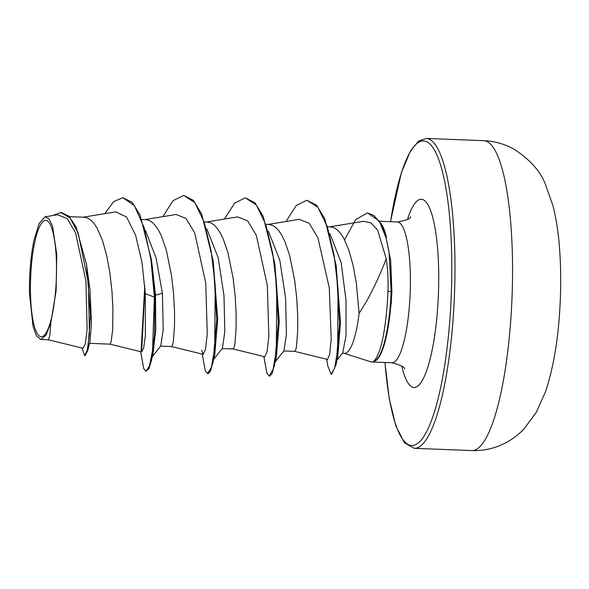 <?xml version="1.0" encoding="UTF-8"?>
<svg xmlns="http://www.w3.org/2000/svg" width="589" height="589" viewBox="0 0 589 589"><rect width="100%" height="100%" fill="white"/><g stroke="black" fill="none" stroke-linecap="round" stroke-linejoin="round"><path stroke-width="0.88" d="M55.8 288.374A58.193 12.87 92.2 0 1 39.161 335.899A58.193 12.87 92.2 0 1 31.143 268.783A58.193 12.87 92.2 0 1 47.783 221.265A58.193 12.87 92.2 0 1 55.8 288.374M344.116 353.341L370.761 361.808A70.459 15.579 -87.8 0 0 371.696 361.977A70.459 15.579 -87.8 0 0 374.354 361.079L373.934 361.116C380.332 354.291 384.801 335.008 387.326 303.269L387.96 291.4C388.365 279.768 387.79 268.886 386.222 258.755C380.914 272.876 374.309 287.145 366.41 301.583L359.121 313.341A62.913 13.908 -87.8 0 1 344.543 353.356L342.371 353.275M373.934 361.116A69.708 15.417 -87.8 0 0 390.478 303.291A69.708 15.417 -87.8 0 0 391.14 291.459L387.96 291.4M374.354 361.079L374.611 361.094A69.708 15.417 -87.8 0 0 387.798 329.207L391.199 303.512L391.891 291.548L390.691 260.529L391.656 291.481L391.14 291.459L389.027 251.746L386.038 237.757L379.898 222.583L373.801 215.405L367.411 212.894L379.507 221.169L385.206 233.369L390.691 260.529M69.347 216.634L84.566 217.245L87.908 218.173L91.155 220.367L94.277 223.783L97.222 228.341L102.493 240.526L106.778 255.935L109.944 273.34L111.976 291.341L112.919 308.474L112.668 329.604L111.144 341.951L110.003 344.153L89.513 343.343M86.509 264.454L90.088 290.48L91.442 323.545L89.911 341.789L87.768 350.418L90.529 315.203L86.509 264.454L76.099 226.993L68.994 216.281L61.175 212.415L52.657 215.552M145.483 230.49L156.085 258.048L162.402 293.315L163.219 329.384L160.804 345.89L152.242 356.72M141.89 219.483L146.16 219.66L149.503 220.595L152.75 222.789L155.864 226.198L158.816 230.755L161.563 236.38L166.363 250.318L171.539 275.762L173.564 293.756L174.513 310.896L174.535 325.798L173.328 341.406L172.739 344.366L171.598 346.568L160.613 346.133M206.739 228.738L218.195 257.732L223.997 295.737L224.814 331.806L222.399 348.32L213.836 359.135M204.648 221.95L207.748 222.082L211.098 223.01L214.344 225.204L217.459 228.613L220.411 233.178L223.157 238.795L227.958 252.733L233.134 278.177L235.158 296.171L236.108 313.311L236.123 328.213L234.915 343.821L234.334 346.788L233.192 348.982L222.208 348.555M268.334 231.153L279.79 260.147L285.591 298.152L286.401 334.228L283.986 350.735L275.431 361.558M266.243 224.365L269.342 224.497L272.685 225.432L275.939 227.626L279.053 231.035L282.006 235.593L284.752 241.21L289.552 255.155L294.728 280.592L296.753 298.594L297.703 315.733L297.717 330.628L296.51 346.236L295.921 349.203L294.787 351.405L283.802 350.97M329.921 233.568L341.119 262.517L346.045 300.53L345.957 335.87L342.717 352.84L336.805 360.35M327.837 226.787L330.937 226.92L334.28 227.847L337.534 230.041L340.648 233.45L343.593 238.015L348.872 250.192L353.15 265.61L356.323 283.014L359.121 313.341M48.364 339.765L83.086 348.29L85.361 343.601L87.128 329.163L85.928 280.916L75.547 232.765L67.205 218.629L57.626 214.742L45.103 216.789L39.161 223.43L33.971 240.216A62.581 13.841 92.2 0 0 29.45 292.512L32.977 326.129L36.525 335.944L40.81 339.478L46.038 335.2L50.853 322.581L56.11 290.944L56.758 254.448L52.583 226.39L49.108 218.894L45.103 216.789M50.853 322.581L49.866 335.318L48.416 339.772L40.81 339.478M162.402 293.315L155.518 295.104L151.52 260.102L140.116 215.154L132.164 202.336L122.836 197.705L113.662 201.644L104.835 213.645M122.836 197.705L134.41 205.701L144.143 227.634L150.983 259.948L154.37 297.114L154.885 297.136L154.539 334.427L151.307 360.947L153.155 352.701L155.754 329.796L155.518 295.104L154.885 297.136L151.52 260.102M82.033 348.033L84.632 355.623L85.14 355.638L87.768 350.418M84.632 355.623L87.334 350.043L89.41 334.14L88.416 283.088L78.16 233.089L69.995 217.908L60.66 212.393M140.653 351.677L143.701 368.515L145.954 371.276L149.466 365.96L152.558 350.396L154.37 297.114L145.306 293.69L142.001 262.451L135.588 235.107L126.539 217.032L115.849 211.841L83.233 217.179M386.222 258.755L377.615 230.085L370.952 222.907L363.671 221.28L329.604 226.853M294.728 351.397L327.558 359.452L329.649 354.364L331.209 338.896L329.288 287.947L317.942 237.86L309.21 223.305L299.264 219.322L268.01 224.438M233.134 348.975L264.792 356.75L267.089 351.685L268.849 336.26L267.34 285.378L256.303 235.335L247.594 220.853L237.669 216.899L206.415 222.016M201.652 350.212L203.205 354.328L205.495 349.277L207.254 333.853L205.745 282.926L194.709 232.92L186.006 218.445L176.074 214.484L144.82 219.601M144.953 288.22L141.625 351.913L143.642 348.011L145.35 335.855L145.306 293.69M386.421 237.308A70.459 15.579 -87.8 0 0 380.811 223.283M162.844 216.649L173.041 200.687L183.702 195.408L193.428 200.393L201.652 214.035L213.203 261.015L217.68 319.083L214.749 355.123L210.523 371.136L208.057 373.713L205.289 370.93L202.248 354.099M224.438 219.071L234.636 203.109L245.296 197.83L255.022 202.807L263.246 216.457L274.798 263.43L279.274 321.498L276.344 357.538L272.118 373.551L269.652 376.135L266.883 373.352L263.843 356.514M286.033 221.486L296.223 205.524L306.884 200.245L316.558 205.171L324.753 218.666L336.15 265.374L340.486 322.61L337.784 356.654L335.929 364.974L331.614 374.339L331.099 374.324L327.749 365.732L326.777 359.261M151.307 360.947L148.929 368.721L145.954 371.276M213.203 261.015L216.737 319.974L212.901 363.369M274.798 263.43L278.325 322.397L274.496 365.784M336.15 265.374L339.558 323.398L335.929 364.974M141.088 351.449L144.769 285.827M183.702 195.408L194.775 202.594L204.221 222.193L211.193 251.231L215.199 285.319L214.705 348.003L211.451 367.102L207.542 373.691M245.296 197.83L256.37 205.016L265.816 224.608L272.781 253.645L276.793 287.741L276.3 350.418L273.046 369.517L269.136 376.113M306.884 200.245L317.883 207.328L327.293 226.662L334.154 255.53L338.049 289.14L337.652 349.873L334.648 368.081L331.099 374.324M344.572 239.841L355.616 219.682L367.411 212.894M387.798 329.207A69.708 15.417 -87.8 0 0 391.656 291.481L391.891 291.548M471.723 450.57A155.062 34.287 -87.8 0 0 510.648 321.741A155.062 34.287 -87.8 0 0 483.886 140.69L426.311 138.43A155.062 34.287 92.2 0 1 453.074 319.481A155.062 34.287 92.2 0 1 414.141 448.31L471.723 450.57C483.827 450.953 495.165 448.362 505.73 442.81C512.644 439.092 518.695 434.52 523.871 429.094L536.233 412.455L545.429 391.935C552.629 370.4 557.275 345.073 559.359 315.947C561.089 292.645 561.148 270.152 559.55 248.47C558.409 232.81 556.215 218.526 552.953 205.62L545.024 183.348C540.12 171.009 529.967 159.729 514.558 149.518C505.112 144.128 494.885 141.183 483.886 140.69M390.544 221.692A152.404 33.698 92.2 0 1 433.924 149.164A152.404 33.698 92.2 0 1 449.922 318.929A152.404 33.698 92.2 0 1 417.1 443.819A152.404 33.698 92.2 0 1 385.015 362.5M379.566 221.258L397.376 221.957A70.459 15.579 92.2 0 1 409.532 304.226A70.459 15.579 92.2 0 1 391.847 362.772C400.498 365.003 404.79 367.087 404.724 369.016M407.507 219.425A94.085 20.806 92.2 0 1 431.288 212.452A94.085 20.806 92.2 0 1 437.568 309.107A94.085 20.806 92.2 0 1 401.75 366.093M384.934 362.5L389.196 398.451L395.837 425.869L404.393 442.707L414.141 448.31M397.376 221.957C406.174 220.411 410.614 218.674 410.702 216.737M371.696 361.977L391.847 362.772M203.198 354.328L171.539 346.56M141.61 351.913L109.952 344.145M390.455 221.685L401.396 172.606L410.599 150.777L418.639 141.065L426.311 138.43"/></g></svg>
